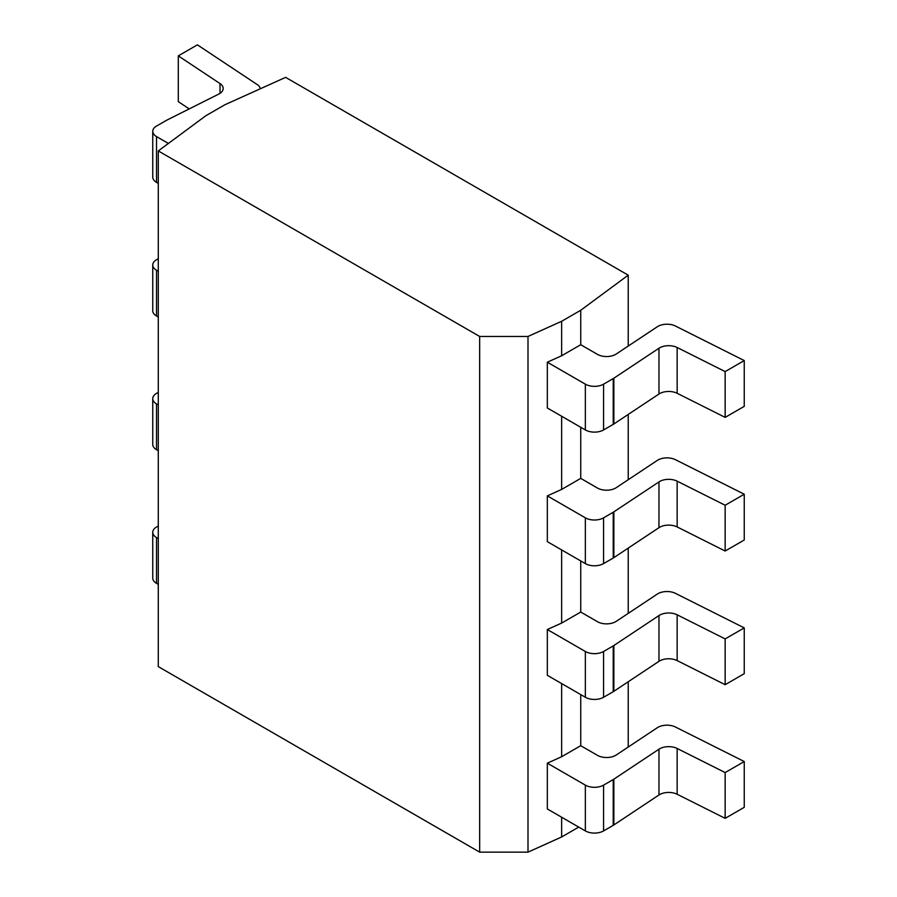 <?xml version="1.0" encoding="UTF-8"?>
<svg xmlns="http://www.w3.org/2000/svg" width="897" height="897" viewBox="0 0 897 897"><rect width="100%" height="100%" fill="white"/><g stroke="black" fill="none" stroke-linecap="round" stroke-linejoin="round"><path stroke-width="1.35" d="M479.66 852.15L479.66 336.465L527.997 336.465L561.645 321.283L580.74 310.261L628.225 275.166L285.616 77.366L224.833 104.781L205.738 115.814L158.287 150.931L158.287 666.617L479.66 852.15L527.997 852.15L561.645 836.968L578.733 827.101M527.997 852.15L527.997 336.465M158.287 150.931L479.66 336.465M561.645 321.283L561.645 355.75L547.327 362.209L547.327 407.989L585.349 429.943A12.894 7.445 180 0 0 603.58 429.943L613.234 424.371A12.894 7.445 0 0 0 613.851 423.989L658.97 394.018L658.97 348.238A12.894 7.445 180 0 1 677.157 347.509L725.157 371.593L744.252 360.572L675.452 326.037A12.894 7.445 0 0 0 657.266 326.777L616.284 353.99A12.894 7.445 180 0 1 597.447 354.371L580.74 344.728L580.74 310.261M744.252 360.572L744.252 406.352L725.157 417.374L677.157 393.29A12.894 7.445 0 0 0 658.97 394.018M156.526 136.591L156.526 182.371A12.894 7.445 180 0 1 152.748 177.113L152.748 131.332A12.894 7.445 0 0 0 156.526 136.591L168.401 143.442M156.526 182.371L158.287 183.392M260.309 88.781A12.894 7.445 0 0 0 257.204 84.565L197.396 44.85L178.301 55.872L178.301 101.653L189.222 108.907M725.157 417.374L725.157 371.593M547.327 362.209L585.349 384.163A12.894 7.445 0 0 0 603.58 384.163L613.234 378.59A12.894 7.445 180 0 0 613.851 378.209L658.97 348.238M561.645 836.968L561.645 817.234M547.327 495.873L585.349 517.827A12.894 7.445 0 0 0 603.58 517.827L603.58 563.608A12.894 7.445 180 0 1 585.349 563.608L547.327 541.653L547.327 495.873L561.645 489.414L561.645 416.264M547.327 629.526L585.349 651.48A12.894 7.445 0 0 0 603.58 651.48L603.58 697.261A12.894 7.445 180 0 1 585.349 697.261L547.327 675.306L547.327 629.526L561.645 623.067L561.645 549.917M547.327 763.179L585.349 785.133A12.894 7.445 0 0 0 603.58 785.133L603.58 830.914A12.894 7.445 180 0 1 585.349 830.914L547.327 808.959L547.327 763.179L561.645 756.72L561.645 683.57M561.645 489.414L580.74 478.381L580.74 427.286M561.645 355.75L580.74 344.728M561.645 623.067L580.74 612.046L580.74 560.939M561.645 756.72L580.74 745.699L580.74 694.603M628.225 747.033L628.225 681.754M628.225 613.38L628.225 548.101M628.225 479.716L628.225 414.436M628.225 346.063L628.225 275.166M603.58 830.914L613.234 825.341A12.894 7.445 0 0 0 613.851 824.96L658.97 794.989A12.894 7.445 0 0 1 677.157 794.26L725.157 818.344L744.252 807.322L744.252 761.542L675.452 727.019A12.894 7.445 0 0 0 657.266 727.747L616.284 754.971A12.894 7.445 180 0 1 597.447 755.341L580.74 745.699M156.526 537.561L156.526 583.342A12.894 7.445 180 0 1 152.748 578.083L152.748 532.302A12.894 7.445 0 0 0 156.526 537.561L158.287 538.581M156.526 583.342L158.287 584.362M725.157 818.344L725.157 772.564L744.252 761.542M603.58 785.133L613.234 779.56A12.894 7.445 180 0 0 613.851 779.179L658.97 749.208A12.894 7.445 180 0 1 677.157 748.479L725.157 772.564M158.287 526.012L156.526 527.032A12.894 7.445 0 0 0 152.748 532.302M178.301 55.872L220.023 83.589A12.894 7.445 180 0 1 223.185 88.467A12.894 7.445 180 0 1 218.756 94.084L166.842 120.131A12.894 7.445 180 0 0 166.192 120.49L156.526 126.062A12.894 7.445 0 0 0 152.748 131.332M603.58 563.608L613.234 558.024A12.894 7.445 0 0 0 613.851 557.642L658.97 527.683A12.894 7.445 0 0 1 677.157 526.943L725.157 551.027L744.252 540.005L744.252 494.225L675.452 459.701A12.894 7.445 0 0 0 657.266 460.43L616.284 487.654A12.894 7.445 180 0 1 597.447 488.035L580.74 478.381M156.526 270.244L156.526 316.024A12.894 7.445 180 0 1 152.748 310.766L152.748 264.985A12.894 7.445 0 0 0 156.526 270.244L158.287 271.264M156.526 316.024L158.287 317.045M725.157 551.027L725.157 505.246L744.252 494.225M603.58 517.827L613.234 512.243A12.894 7.445 180 0 0 613.851 511.862L658.97 481.902A12.894 7.445 180 0 1 677.157 481.162L725.157 505.246M158.287 258.706L156.526 259.726A12.894 7.445 0 0 0 152.748 264.985M603.58 697.261L613.234 691.688A12.894 7.445 0 0 0 613.851 691.307L658.97 661.336A12.894 7.445 0 0 1 677.157 660.596L725.157 684.691L744.252 673.669L744.252 627.889L675.452 593.354A12.894 7.445 0 0 0 657.266 594.094L616.284 621.307A12.894 7.445 180 0 1 597.447 621.688L580.74 612.046M156.526 403.908L156.526 449.689A12.894 7.445 180 0 1 152.748 444.419L152.748 398.638A12.894 7.445 0 0 0 156.526 403.908L158.287 404.917M156.526 449.689L158.287 450.698M725.157 684.691L725.157 638.911L744.252 627.889M603.58 651.48L613.234 645.907A12.894 7.445 180 0 0 613.851 645.526L658.97 615.555A12.894 7.445 180 0 1 677.157 614.815L725.157 638.911M158.287 392.359L156.526 393.379A12.894 7.445 0 0 0 152.748 398.638M677.157 393.29L677.157 347.509M613.851 378.209L613.851 423.989M613.234 378.59L613.234 424.371M603.58 384.163L603.58 429.943M585.349 384.163L585.349 429.943M677.157 794.26L677.157 748.479M658.97 794.989L658.97 749.208M613.851 779.179L613.851 824.96M613.234 779.56L613.234 825.341M585.349 785.133L585.349 830.914M220.023 93.344L220.023 83.589M677.157 526.943L677.157 481.162M658.97 527.683L658.97 481.902M613.851 511.862L613.851 557.642M613.234 512.243L613.234 558.024M585.349 517.827L585.349 563.608M677.157 660.596L677.157 614.815M658.97 661.336L658.97 615.555M613.851 645.526L613.851 691.307M613.234 645.907L613.234 691.688M585.349 651.48L585.349 697.261"/></g></svg>
